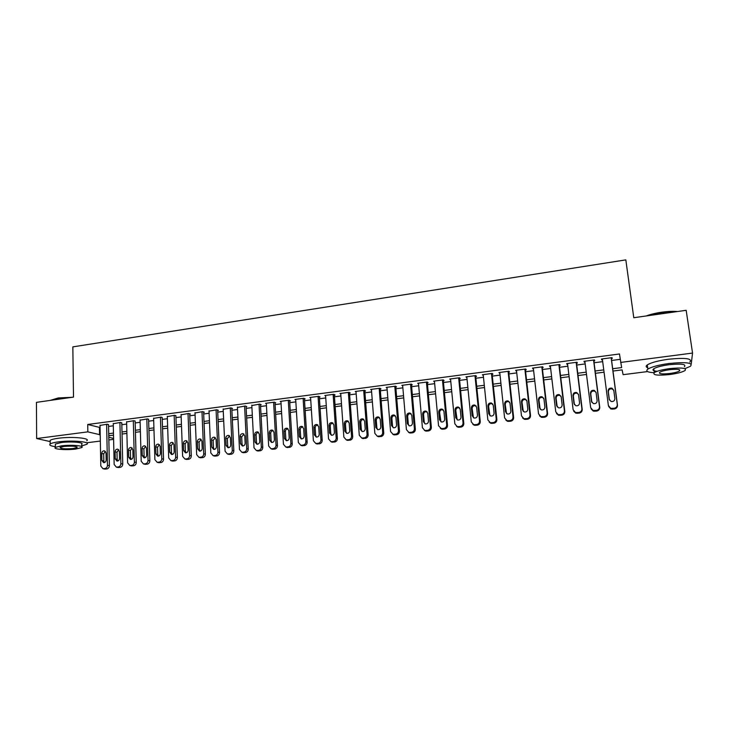 <?xml version="1.0" encoding="UTF-8"?>
<svg xmlns="http://www.w3.org/2000/svg" width="729" height="729" viewBox="0 0 729 729"><rect width="100%" height="100%" fill="white"/><g stroke="black" fill="none" stroke-linecap="round" stroke-linejoin="round"><path stroke-width="1.09" d="M647.58 371.571L623.104 374.679L622.119 369.885L612.989 371.061M113.606 439.368L108.858 439.97M100.329 441.054L86.742 442.776M108.539 424.807L107.291 424.187L100.028 425.417M121.789 423.066L120.586 422.437L113.268 423.677M135.147 421.307L133.99 420.669L126.609 421.927M148.616 419.53L147.504 418.883L140.068 420.168M162.203 417.744L161.127 417.088L153.628 418.391M175.889 415.94L174.869 415.275L167.305 416.596M189.695 414.127L190.387 414.036L188.72 413.452L181.102 414.792M203.619 412.295L204.32 412.204L202.689 411.612L195.007 412.969M217.661 410.445L218.363 410.354L216.777 409.753L209.032 411.138M231.813 408.586L232.524 408.486L230.984 407.876L223.174 409.288M246.092 406.7L246.812 406.609L245.308 405.989L237.435 407.42M260.49 404.805L261.21 404.713L259.761 404.085L251.824 405.543M275.006 402.9L275.735 402.8L274.332 402.162L265.575 403.319L266.331 403.647M289.65 400.968L290.388 400.868L289.03 400.221L280.2 401.387L280.957 401.743M304.421 399.027L305.169 398.927L303.856 398.271L294.944 399.446L295.719 399.82M319.32 397.059L320.067 396.968L318.81 396.294L309.825 397.478L310.6 397.879M334.347 395.082L335.103 394.981L333.891 394.307L324.833 395.501L325.617 395.929M349.51 393.086L350.275 392.986L349.109 392.302L339.969 393.505L340.762 393.961M364.801 391.072L365.566 390.972L364.464 390.279L355.233 391.491L356.044 391.983M380.228 389.049L381.003 388.94L379.946 388.229L370.642 389.459L371.462 389.997M395.792 386.999L396.567 386.899L395.565 386.17L386.179 387.409L387.017 387.992M411.493 384.93L412.277 384.83L411.329 384.092L401.852 385.34L402.709 385.969M424.369 430.365L425.763 431.085L428.424 430.948C430.356 430.52 431.331 429.308 431.349 427.322L427.258 382.014L417.671 383.254L418.537 383.946M443.314 380.738L444.116 380.638L443.278 379.882L433.637 381.149L434.511 381.896M459.434 378.615L460.245 378.515L459.47 377.75L449.738 379.025L450.622 379.782M475.709 376.474L476.52 376.374L475.8 375.59L465.986 376.884L466.888 377.64M492.121 374.314L492.95 374.205L492.285 373.421L482.379 374.724L483.291 375.481M508.696 372.136L509.525 372.027L508.924 371.225L498.928 372.546L499.848 373.303M525.409 369.931L526.256 369.822L525.718 369.011L515.622 370.341L516.56 371.097M542.285 367.717L543.132 367.598L542.658 366.778L532.471 368.118L533.418 368.883M559.316 365.475L560.173 365.357L559.763 364.518L549.484 365.876L550.441 366.641M576.502 363.206L577.368 363.097L577.022 362.24L566.643 363.607L567.618 364.382M593.853 360.928L594.718 360.809L594.445 359.944L583.975 361.329L584.284 362.185L584.95 362.094M612.688 368.728L621.646 367.58L619.477 353.975L87.726 424.478L100.073 427.549M108.575 426.429L113.314 425.809M121.825 424.697L126.664 424.059M135.193 422.938L140.123 422.291M148.67 421.171L153.691 420.515M162.248 419.394L167.378 418.719M175.953 417.599L181.175 416.915M189.759 415.785L195.09 415.083M203.692 413.963L209.123 413.243M217.734 412.113L223.274 411.393M231.895 410.263L237.536 409.516M246.174 408.386L251.933 407.629M260.581 406.5L266.44 405.725M275.106 404.595L281.084 403.811M289.759 402.672L295.846 401.87M304.531 400.731L310.736 399.92M319.439 398.781L325.754 397.952M334.474 396.804L340.908 395.965M349.638 394.817L356.189 393.961M364.937 392.813L371.617 391.938M380.365 390.79L387.172 389.897M395.938 388.748L402.864 387.837M411.639 386.689L418.701 385.759M427.486 384.611L434.675 383.664M443.478 382.515L450.795 381.549M459.607 380.401L467.061 379.417M475.891 378.26L483.473 377.267M492.312 376.109L500.039 375.098M508.888 373.931L516.752 372.902M525.618 371.744L533.628 370.687M542.494 369.53L550.65 368.455M559.535 367.298L567.836 366.204M576.73 365.038L585.177 363.926M594.08 362.76L602.692 361.639M611.604 360.463L620.188 359.342M611.358 358.622L612.242 358.504L612.032 357.629L601.461 359.023L601.707 359.889L602.455 359.789M427.23 381.996L428.123 382.743L427.331 382.843M50.164 441.583L36.641 438.539L36.45 402.353L73.501 397.105L72.836 346.876L625.828 259.879L633.774 317.726L686.171 310.308L692.55 353.073L691.21 364.099M36.641 438.539L87.845 431.86L100.21 434.794M87.726 424.478L87.845 431.86M620.598 362.441L692.55 353.073M108.721 433.691L113.469 433.081M121.998 431.978L126.846 431.358M135.384 430.256L140.323 429.618M148.88 428.515L153.919 427.868M162.494 426.766L167.624 426.101M176.208 424.998L181.448 424.314M190.05 423.212L195.381 422.519M204.002 421.417L209.442 420.715M218.062 419.603L223.612 418.883M232.25 417.772L237.909 417.043M246.557 415.922L252.325 415.184M260.991 414.063L266.86 413.307M275.535 412.195L281.522 411.42M290.215 410.299L296.311 409.516M305.023 408.386L311.228 407.593M319.949 406.463L326.282 405.652M335.012 404.522L341.464 403.693M350.202 402.563L356.773 401.715M365.53 400.595L372.218 399.729M380.994 398.599L387.81 397.715M396.585 396.585L403.529 395.692M412.322 394.562L419.394 393.651M428.205 392.512L435.404 391.582M444.225 390.443L451.552 389.505M460.382 388.366L467.854 387.4M476.693 386.261L484.302 385.276M493.15 384.137L500.896 383.144M509.762 381.996L517.645 380.985M526.52 379.836L534.548 378.807M543.442 377.658L551.607 376.601M560.51 375.453L568.83 374.387M577.742 373.239L586.216 372.145M595.128 370.997L603.758 369.885M108.794 437.236L113.587 438.466M604.059 372.209L595.429 373.312M586.499 374.46L578.024 375.544M569.112 376.693L560.783 377.759M551.88 378.898L543.706 379.946M534.813 381.085L526.775 382.114M517.9 383.263L510.008 384.274M501.142 385.404L493.387 386.397M484.53 387.536L476.921 388.511M468.073 389.651L460.6 390.607M451.77 391.737L444.435 392.685M435.605 393.815L428.406 394.735M419.594 395.865L412.523 396.776M403.72 397.906L396.776 398.79M387.983 399.92L381.167 400.795M372.391 401.925L365.703 402.782M356.937 403.902L350.367 404.75M341.619 405.871L335.167 406.7M326.428 407.821L320.095 408.632M311.374 409.753L305.159 410.545M296.448 411.666L290.342 412.45M281.649 413.562L275.662 414.327M266.978 415.448L261.1 416.195M252.434 417.307L246.666 418.045M238.009 419.157L232.351 419.886M223.712 420.998L218.162 421.708M209.533 422.811L204.084 423.513M195.472 424.615L190.123 425.299M181.521 426.401L176.281 427.076M167.697 428.178L162.558 428.834M153.983 429.937L148.944 430.584M140.387 431.686L135.439 432.315M126.892 433.409L122.053 434.037M113.514 435.131L108.767 435.742M99.436 427.631L99.572 434.876M601.598 359.005L601.707 359.889M584.175 361.302L584.284 362.185M566.925 363.571L567.025 364.454M549.83 365.83L549.93 366.705M532.89 368.063L532.99 368.938M516.105 370.277L516.196 371.143M499.465 372.473L499.565 373.339M482.99 374.642L483.072 375.508M466.651 376.802L466.742 377.658M450.467 378.934L450.549 379.791M443.232 379.891L447.506 425.399C447.497 427.394 446.512 428.606 444.572 429.044L441.856 429.171L438.548 425.772L434.502 381.905M611.148 357.739L617.281 404.467C617.335 406.554 616.287 407.83 614.155 408.295L610.711 408.331L608.369 405.524L602.336 358.905M608.633 406.463L610.92 409.015L614.356 408.978C616.488 408.522 617.527 407.247 617.472 405.16L611.239 357.729M614.866 398.535C614.702 400.859 613.417 401.834 611.002 401.442L609.171 399.219L608.123 391.09C608.305 388.73 609.608 387.773 612.05 388.211L613.8 390.389L614.866 398.535M609.408 400.011L608.341 391.837C608.524 389.486 609.827 388.539 612.26 388.976L613.809 390.434M646.158 315.976C650.396 314.363 655.581 313.106 661.732 312.203C667.882 311.356 673.131 311.128 677.469 311.538M675.993 311.748L661.795 312.568L647.744 315.748M684.895 368.664L690.445 366.286C693.334 362.76 686.226 361.821 669.122 363.489C658.697 364.947 651.626 366.815 647.89 369.084C645.338 371.134 647.425 372.346 654.15 372.719M689.825 362.113C692.696 358.513 685.597 357.556 668.502 359.233C658.096 360.7 651.033 362.586 647.306 364.901C645.694 366.095 645.821 367.042 647.707 367.744M657.157 371.289C653.193 370.924 652.063 370.077 653.785 368.737C656.492 367.097 661.595 365.758 669.094 364.71C681.378 363.516 686.481 364.181 684.422 366.723M669.523 374.569C677.013 373.558 682.171 372.218 684.987 370.569C687.055 368.072 681.952 367.425 669.659 368.619C662.151 369.649 657.039 370.979 654.332 372.592C652.337 375.089 657.403 375.745 669.523 374.569M669.632 369.694C664.793 370.359 661.504 371.216 659.736 372.264C658.451 373.877 661.713 374.296 669.55 373.53C674.38 372.874 677.697 372.018 679.501 370.961C680.822 369.348 677.533 368.929 669.632 369.694M50.164 400.412L58.247 397.952L72.381 397.269M70.312 397.56L58.01 398.307L50.292 400.394M81.712 445.902L86.769 444.316C91.18 441.765 71.889 440.024 58.438 441.883C54.156 442.448 51.404 443.15 50.192 443.97C48.87 445.1 50.602 445.984 55.377 446.649M86.715 440.763C91.116 438.175 71.843 436.37 58.402 438.247C54.119 438.812 51.376 439.523 50.155 440.362L50.173 441.738M55.358 445.018L55.349 444.043L61.309 442.539C70.95 441.209 84.846 442.448 81.684 444.289L81.721 446.604M75.698 449.064L81.739 447.57C84.901 445.756 70.986 444.553 61.345 445.875L55.386 447.36C52.306 449.219 66.275 450.349 75.698 449.064M63.952 446.449L60.097 447.406C60.416 448.791 64.781 449.155 73.192 448.508L77.083 447.542C76.809 446.175 72.435 445.811 63.952 446.449M593.57 360.062L599.493 406.582C599.539 408.668 598.5 409.944 596.386 410.4L593.032 410.445L590.663 407.639L584.84 361.21M591.073 408.869L593.315 411.12L596.659 411.074C598.764 410.618 599.803 409.352 599.748 407.274L593.734 360.035M597.124 400.677C596.969 402.973 595.702 403.948 593.333 403.584L591.483 401.36L590.463 393.268C590.645 390.944 591.921 389.979 594.317 390.38L596.094 392.576L597.124 400.677M591.83 402.372L590.763 394.006C590.937 391.692 592.212 390.735 594.6 391.136L596.067 392.384M576.156 362.359L581.87 408.687C581.915 410.764 580.885 412.022 578.78 412.486L575.518 412.55L573.122 409.725L567.508 363.498M573.705 411.229L575.864 413.206L579.127 413.143C581.213 412.687 582.243 411.429 582.198 409.361L576.393 362.322M579.546 402.8C579.391 405.069 578.152 406.035 575.828 405.716L573.96 403.474L572.976 395.419C573.149 393.131 574.406 392.166 576.757 392.53L578.553 394.735L579.546 402.8M574.434 404.704L573.34 396.148C573.504 393.86 574.762 392.904 577.104 393.268L578.471 394.325M558.897 364.637L564.419 410.764C564.456 412.833 563.426 414.09 561.348 414.546L558.159 414.628L555.753 411.803L550.331 365.758M556.5 413.534L558.578 415.275L561.758 415.193C563.827 414.746 564.847 413.489 564.811 411.429L559.207 364.591M562.132 404.905C561.986 407.137 560.765 408.112 558.487 407.812L556.601 405.579L555.653 397.551C555.817 395.291 557.056 394.334 559.362 394.662L561.175 396.868L562.132 404.905M557.22 406.982L556.081 398.262C556.245 396.011 557.475 395.054 559.772 395.391L561.029 396.275M541.811 366.887L547.133 412.833C547.151 414.883 546.139 416.141 544.071 416.587L540.964 416.678L538.54 413.853L533.318 368.008M539.469 415.785L541.447 417.316L544.545 417.225C546.604 416.778 547.616 415.53 547.588 413.48L542.185 366.833M544.882 406.992C544.736 409.197 543.542 410.163 541.301 409.898L539.396 407.657L538.485 399.665C538.649 397.433 539.861 396.476 542.13 396.786L543.962 398.991L544.882 406.992M540.162 409.224L538.977 400.367C539.141 398.143 540.353 397.187 542.604 397.496L543.752 398.216M524.871 369.12L530.001 414.874C530.019 416.915 529.008 418.164 526.958 418.61L523.923 418.71L521.49 415.885L516.46 370.232M522.593 417.99L524.47 419.339L527.504 419.239C529.536 418.801 530.548 417.553 530.521 415.512L525.317 369.065M527.796 409.06C527.65 411.238 526.475 412.204 524.269 411.958L522.356 409.716L521.481 401.761C521.636 399.556 522.83 398.599 525.062 398.881L526.903 401.087L527.796 409.06M523.258 411.42L522.037 402.444C522.192 400.257 523.386 399.301 525.6 399.583L526.62 400.166M508.086 371.334L513.025 416.897C513.043 418.938 512.031 420.177 510.008 420.624L507.038 420.724L504.596 417.899L499.757 372.428M505.862 420.15L507.648 421.344L510.61 421.234C512.624 420.797 513.626 419.558 513.617 417.526L508.596 371.271M510.865 411.11C510.719 413.252 509.562 414.218 507.393 413.999L505.479 411.757L504.632 403.83C504.787 401.661 505.962 400.704 508.149 400.959L509.999 403.173L510.865 411.11M506.518 413.571L505.252 404.513C505.407 402.344 506.573 401.397 508.751 401.643L509.653 402.116M491.464 373.53L496.212 418.902C496.212 420.934 495.219 422.164 493.205 422.61L490.307 422.72L487.856 419.895L483.199 374.615M489.287 422.264L490.981 423.33L493.87 423.212C495.875 422.774 496.868 421.544 496.859 419.521L492.029 373.448M494.08 413.133C493.943 415.257 492.804 416.223 490.672 416.022L488.749 413.78L487.929 405.889C488.093 403.738 489.241 402.782 491.392 403.019L493.26 405.233L494.08 413.133M489.915 415.694L488.612 406.554C488.767 404.422 489.915 403.465 492.066 403.693L492.84 404.066M474.98 375.699L479.545 420.888C479.545 422.911 478.552 424.141 476.566 424.579L473.722 424.697L471.271 421.872L466.797 376.775M472.848 424.342L474.451 425.299L477.285 425.171C479.272 424.743 480.256 423.513 480.256 421.499L475.618 375.617M477.459 415.147C477.313 417.243 476.192 418.209 474.096 418.027L472.173 415.785L471.39 407.921C471.545 405.807 472.684 404.85 474.798 405.06L476.666 407.274L477.459 415.147M473.467 417.772L472.128 408.577C472.283 406.472 473.413 405.515 475.527 405.725L476.183 406.017M458.65 377.85L463.033 422.856C463.033 424.87 462.04 426.091 460.072 426.529L457.283 426.656L454.841 423.831L450.54 378.925M456.545 426.383L458.085 427.24L460.856 427.112C462.815 426.684 463.808 425.463 463.808 423.458L459.352 377.759M460.983 417.134C460.846 419.211 459.744 420.168 457.675 420.013L455.743 417.772L454.996 409.944C455.151 407.848 456.272 406.891 458.35 407.083L460.227 409.297L460.983 417.134M457.156 419.822L455.798 410.591C455.944 408.504 457.065 407.547 459.142 407.739L459.689 407.958M442.467 379.991L446.677 424.807C446.667 426.811 445.683 428.032 443.724 428.461L440.999 428.597M444.663 419.111C444.517 421.162 443.432 422.118 441.4 421.982L439.469 419.74L438.749 411.94C438.904 409.871 440.006 408.914 442.056 409.087L443.934 411.302L444.663 419.111M440.99 421.845L439.605 412.578C439.76 410.509 440.854 409.561 442.904 409.734L443.341 409.898M441.856 429.171L440.389 428.388M426.429 382.105L430.465 426.738C430.447 428.734 429.463 429.946 427.531 430.383L424.861 430.52L422.41 427.704L418.464 383.153M428.488 421.061C428.342 423.102 427.267 424.05 425.271 423.923L423.339 421.69L422.647 413.926C422.802 411.876 423.886 410.928 425.909 411.074L427.786 413.288L428.488 421.061M424.961 423.831L424.251 422.282L423.567 414.546C423.713 412.505 424.797 411.566 426.811 411.712L427.158 411.83M410.536 384.201L414.391 428.661C414.373 430.648 413.398 431.85 411.475 432.279L408.86 432.425L406.418 429.609L402.645 385.24M408.477 432.315L409.826 432.98L412.432 432.835C414.345 432.415 415.32 431.213 415.339 429.226L411.42 384.165M412.45 423.002C412.313 425.016 411.256 425.964 409.279 425.854L407.356 423.622L406.691 415.885C406.846 413.853 407.921 412.915 409.908 413.051L411.785 415.257L412.45 423.002M409.06 425.8L408.322 424.205L407.666 416.505C407.812 414.482 408.887 413.543 410.864 413.68L411.12 413.753M394.781 386.279L398.471 430.557C398.444 432.534 397.478 433.737 395.574 434.165L393.004 434.311L390.562 431.495L386.962 387.309M392.721 434.238L394.024 434.858L396.585 434.712C398.481 434.284 399.446 433.09 399.474 431.112L395.729 386.288M396.567 424.925C396.421 426.921 395.373 427.868 393.432 427.768L391.509 425.536L390.881 417.835C391.036 415.822 392.093 414.883 394.052 415.001L395.92 417.216L396.567 424.925M393.305 427.741L392.53 426.11L391.901 418.437C392.056 416.441 393.113 415.503 395.063 415.621L395.227 415.667M379.171 388.338L382.689 432.434C382.652 434.411 381.695 435.605 379.809 436.024L377.285 436.179L374.852 433.372L371.407 389.359M377.103 436.133L380.875 436.562C382.752 436.142 383.709 434.958 383.746 432.99L380.173 388.384M380.82 426.829C380.675 428.798 379.645 429.746 377.722 429.663L375.809 427.431L375.207 419.767C375.362 417.772 376.401 416.833 378.333 416.942L380.21 419.148L380.82 426.829M377.677 429.654L376.884 428.005L376.282 420.36C376.437 418.373 377.476 417.444 379.399 417.553L379.481 417.571M363.689 390.38L367.052 434.302C367.006 436.27 366.049 437.455 364.181 437.874L361.702 438.029L359.279 435.231L355.998 391.391M361.602 438.011L365.302 438.402C367.161 437.992 368.118 436.799 368.154 434.849L364.755 390.462M365.211 428.716C365.065 430.675 364.044 431.614 362.158 431.541L360.244 429.317L359.67 421.672C359.825 419.704 360.855 418.765 362.76 418.865L364.628 421.061L365.211 428.716M362.185 431.55L361.374 429.873L360.8 422.264C360.955 420.296 361.985 419.366 363.88 419.457L362.76 418.865M348.344 392.402L351.542 436.152C351.496 438.111 350.549 439.295 348.69 439.705L346.257 439.86L343.842 437.072L340.725 393.405M346.248 439.86L349.865 440.225C351.715 439.815 352.663 438.63 352.708 436.68L349.464 392.512M349.738 430.584C349.592 432.525 348.59 433.463 346.722 433.4L344.817 431.185L344.27 423.567C344.425 421.617 345.446 420.688 347.323 420.77L349.182 422.966L349.738 430.584M346.831 433.418L346.002 431.732L345.455 424.15C345.592 422.237 346.585 421.307 348.426 421.344M333.135 394.407L336.178 437.983C336.124 439.933 335.176 441.109 333.335 441.528L330.948 441.683L328.542 438.894L325.581 395.4M331.066 441.728L334.565 442.038C336.397 441.628 337.336 440.453 337.39 438.512L334.31 394.544M334.401 432.443C334.256 434.356 333.262 435.295 331.422 435.249L329.526 433.026L329.007 425.454C329.162 423.513 330.164 422.583 332.023 422.656L333.873 424.852L334.401 432.443M331.595 435.268L330.756 433.573L330.237 426.018C330.374 424.169 331.321 423.23 333.107 423.212M318.063 396.394L320.942 439.797C320.888 441.738 319.949 442.913 318.117 443.323L315.775 443.478L313.379 440.699L310.572 397.378M316.022 443.578L319.393 443.824C321.216 443.423 322.154 442.248 322.209 440.316L319.293 396.549M319.202 434.274C319.056 436.179 318.072 437.118 316.258 437.072L314.363 434.858L313.88 427.312C314.035 425.399 315.028 424.469 316.851 424.533L318.701 426.72L319.202 434.274M316.495 437.099L315.648 435.395L315.156 427.868C315.274 426.073 316.195 425.135 317.926 425.071M303.109 398.362L305.843 441.601C305.779 443.533 304.85 444.699 303.036 445.109L300.731 445.264L298.343 442.494L295.692 399.346M301.095 445.401L304.358 445.601C306.162 445.2 307.1 444.034 307.155 442.111L304.394 398.535M304.139 436.097C303.984 437.992 303.018 438.913 301.223 438.885L299.337 436.68L298.872 429.162C299.036 427.258 300.011 426.328 301.815 426.383L303.665 428.57L304.139 436.097M301.514 438.913L300.676 437.2L300.211 429.709C300.321 427.959 301.205 427.021 302.872 426.912M288.292 400.321L290.871 443.387C290.807 445.31 289.878 446.476 288.083 446.877L285.814 447.041L283.435 444.271L280.929 401.287M286.297 447.205L289.459 447.36C291.245 446.959 292.174 445.802 292.238 443.879L289.623 400.503M289.194 437.901C289.048 439.778 288.092 440.708 286.324 440.68L284.447 438.475L284.009 430.994C284.164 429.108 285.13 428.178 286.916 428.224L288.748 430.402L289.194 437.901M286.67 440.708L285.823 438.995L285.385 431.532C285.486 429.818 286.351 428.889 287.964 428.743M273.603 402.253L276.036 445.155C275.963 447.068 275.033 448.235 273.257 448.636L271.024 448.791L268.664 446.039L266.304 403.219M271.616 448.991L274.678 449.11C276.455 448.709 277.375 447.551 277.448 445.647L274.988 402.454M274.386 439.696C274.241 441.555 273.284 442.476 271.543 442.457L269.675 440.261L269.265 432.807C269.42 430.93 270.386 430.019 272.145 430.046L273.967 432.224L274.386 439.696M271.944 442.494L271.106 440.772L270.696 433.336C270.787 431.668 271.616 430.748 273.184 430.557M259.032 404.176L261.319 446.913C261.246 448.818 260.326 449.975 258.558 450.376L256.362 450.531L254.011 447.779L251.797 405.133M257.064 450.759L260.025 450.841C261.784 450.44 262.704 449.292 262.777 447.387L260.463 404.385M259.706 441.473C259.551 443.314 258.613 444.234 256.89 444.225L255.032 442.038L254.649 434.602C254.804 432.753 255.761 431.832 257.492 431.86L259.314 434.028L259.706 441.473M257.346 444.253L256.508 442.53L256.125 435.131C256.216 433.509 257.018 432.579 258.531 432.361M244.589 406.08L246.739 448.645C246.657 450.549 245.737 451.698 243.987 452.098L241.818 452.253L239.486 449.511L237.417 407.028M242.62 452.499L245.5 452.554C247.249 452.162 248.161 451.014 248.243 449.119L246.074 406.299M245.154 443.232C244.999 445.064 244.069 445.975 242.365 445.975L240.515 443.788L240.16 436.389C240.315 434.548 241.253 433.637 242.967 433.655L244.78 435.814L245.154 443.232M242.866 445.993L242.037 444.28L241.673 436.899L244.005 434.147M230.273 407.976L232.278 450.376C232.187 452.272 231.275 453.411 229.544 453.803L227.412 453.967L225.088 451.233L223.156 408.914M228.305 454.222L231.102 454.258C232.833 453.866 233.736 452.727 233.827 450.841L231.795 408.204M230.719 444.972C230.564 446.795 229.644 447.706 227.958 447.706L226.127 445.528L225.79 438.156C225.954 436.334 226.883 435.423 228.569 435.432L230.373 437.591L230.719 444.972M228.505 447.724L227.694 446.011L227.357 438.667L229.608 435.924M216.076 409.844L217.935 452.08C217.843 453.967 216.941 455.106 215.219 455.497L213.114 455.661L210.809 452.937L209.013 410.773M214.098 455.935L216.823 455.944C218.536 455.552 219.438 454.422 219.529 452.536L217.643 410.081M216.413 446.704C216.249 448.508 215.337 449.419 213.679 449.428L211.857 447.26L211.538 439.906C211.702 438.102 212.622 437.19 214.299 437.2L216.085 439.35L216.413 446.704M214.271 449.428L213.469 447.724L213.15 440.407L215.328 437.692M201.988 411.703L203.719 453.775C203.619 455.661 202.717 456.791 201.013 457.183L198.944 457.347L196.657 454.623L194.989 412.623M200.01 457.621L202.662 457.621C204.366 457.229 205.259 456.099 205.359 454.231L203.601 411.94M202.215 448.417C202.061 450.212 201.158 451.114 199.518 451.133L197.705 448.964L197.413 441.646C197.577 439.851 198.488 438.949 200.138 438.949L201.924 441.091L202.215 448.417M200.147 451.123L199.363 449.428L199.063 442.138L201.177 439.441M188.027 413.543L189.622 455.461C189.522 457.329 188.62 458.459 186.925 458.851L184.893 459.006L182.614 456.299L181.084 414.455M186.041 459.297L188.62 459.279C190.305 458.887 191.198 457.766 191.299 455.898L189.686 413.79M188.146 450.121C187.991 451.898 187.098 452.8 185.476 452.827L183.672 450.659L183.407 443.378C183.571 441.583 184.473 440.69 186.105 440.68L187.872 442.822L188.146 450.121M186.141 452.809L185.366 451.123L185.102 443.852L187.143 441.173M174.176 415.366L175.643 457.129C175.534 458.988 174.641 460.117 172.964 460.5L170.951 460.664L168.691 457.958L167.296 416.277M172.181 460.956L174.696 460.919C176.372 460.537 177.256 459.416 177.366 457.557L175.88 415.621M174.195 451.807C174.031 453.575 173.147 454.468 171.543 454.504L169.757 452.344L169.511 445.082C169.684 443.314 170.577 442.412 172.19 442.403L173.949 444.535L174.195 451.807M172.254 454.468L171.497 452.791L171.251 445.556L173.229 442.904M160.444 417.179L161.774 458.778C161.665 460.637 160.781 461.758 159.113 462.14L157.127 462.304L154.885 459.598L153.619 418.082M158.439 462.605L160.89 462.55C162.549 462.177 163.433 461.056 163.542 459.206L162.184 417.435M160.362 453.484C160.198 455.233 159.323 456.126 157.737 456.163L155.96 454.012L155.733 446.777C155.906 445.018 156.79 444.125 158.384 444.107L160.134 446.239L160.362 453.484M158.475 456.117L157.737 454.459L157.519 447.242L159.432 444.608M146.821 418.975L148.033 460.418C147.914 462.268 147.03 463.389 145.381 463.762L143.422 463.926L141.198 461.238L140.059 419.868M144.798 464.227L147.194 464.173C148.844 463.79 149.718 462.678 149.837 460.837L148.607 419.23M146.638 455.142C146.474 456.883 145.609 457.766 144.041 457.812L142.273 455.671L142.073 448.463C142.246 446.713 143.121 445.82 144.697 445.802L146.438 447.925L146.638 455.142M144.816 457.757L144.096 456.099L143.895 448.918L145.745 446.312M133.316 420.761L134.391 462.049C134.282 463.89 133.398 465.002 131.758 465.375L129.835 465.539L127.621 462.851L126.6 421.644M131.275 465.849L133.617 465.776C135.248 465.403 136.123 464.291 136.241 462.459L135.138 421.016M133.033 456.782C132.869 458.514 132.004 459.398 130.455 459.443L128.705 457.311L128.523 450.13C128.696 448.39 129.571 447.506 131.129 447.478L132.851 449.602L133.033 456.782M131.266 459.379L130.564 457.73L130.382 450.577L132.177 447.989M119.92 422.528L120.877 463.653C120.75 465.494 119.875 466.596 118.253 466.97L116.348 467.134L114.152 464.455L113.259 423.403M117.852 467.444L120.148 467.362C121.77 466.988 122.636 465.895 122.754 464.063L121.779 422.784M119.538 458.413C119.365 460.136 118.517 461.02 116.986 461.065L115.246 458.933L115.082 451.78C115.264 450.057 116.121 449.173 117.661 449.137L119.374 451.26L119.538 458.413M117.825 460.983L117.141 459.352L116.986 452.226L118.727 449.665M106.634 424.278L107.464 465.257C107.336 467.089 106.47 468.191 104.858 468.556L102.98 468.72L100.802 466.05L100.028 425.153M104.548 469.029L106.789 468.947C108.393 468.574 109.259 467.471 109.386 465.649L108.53 424.533M106.152 460.035C105.978 461.739 105.14 462.623 103.618 462.678L101.896 460.546L101.759 453.429C101.932 451.707 102.789 450.832 104.311 450.795L106.015 452.9L106.152 460.035M104.493 462.578L103.828 460.965L103.691 453.857L105.377 451.324M617.472 405.16L617.281 404.467M614.356 408.978L614.155 408.295M612.579 409.188L612.369 408.504M609.171 399.219L609.398 399.939M608.123 391.09L608.341 391.837M599.748 407.274L599.493 406.582M596.659 411.074L596.386 410.4M594.9 411.284L594.618 410.609M591.483 401.36L591.775 402.062M590.463 393.268L590.763 394.006M582.198 409.361L581.87 408.687M579.127 413.143L578.78 412.486M577.377 413.352L577.031 412.687M573.96 403.474L574.315 404.176M572.976 395.419L573.34 396.148M564.811 411.429L564.419 410.764M561.758 415.193L561.348 414.546M560.027 415.402L559.617 414.746M556.601 405.579L557.02 406.263M555.653 397.551L556.081 398.262M547.588 413.48L547.133 412.833M544.545 417.225L544.071 416.587M542.841 417.435L542.358 416.797M539.396 407.657L539.888 408.331M538.485 399.665L538.977 400.367M530.521 415.512L530.001 414.874M527.504 419.239L526.958 418.61M525.8 419.439L525.263 418.82M522.356 409.716L522.912 410.381M521.481 401.761L522.037 402.444M513.617 417.526L513.025 416.897M510.61 421.234L510.008 420.624M508.924 421.435L508.323 420.815M505.479 411.757L506.09 412.404M504.632 403.83L505.252 404.513M496.859 419.521L496.212 418.902M493.87 423.212L493.205 422.61M492.203 423.412L491.537 422.802M488.749 413.78L489.423 414.418M487.929 405.889L488.612 406.554M480.256 421.499L479.545 420.888M477.285 425.171L476.566 424.579M475.636 425.372L474.907 424.77M472.173 415.785L472.911 416.414M471.39 407.921L472.128 408.577M463.808 423.458L463.033 422.856M460.856 427.112L460.072 426.529M459.215 427.312L458.432 426.72M455.743 417.772L456.545 418.391M454.996 409.944L455.798 410.591M447.506 425.399L446.677 424.807M444.572 429.044L443.724 428.461M442.95 429.235L442.102 428.652M439.469 419.74L440.325 420.341M438.749 411.94L439.605 412.578M431.349 427.322L430.465 426.738M428.424 430.948L427.531 430.383M426.82 431.14L425.918 430.566M423.339 421.69L424.251 422.282M422.647 413.926L423.567 414.546M415.339 429.226L414.391 428.661M412.432 432.835L411.475 432.279M410.846 433.026L409.88 432.47M407.356 423.622L408.322 424.205M406.691 415.885L407.666 416.505M399.474 431.112L398.471 430.557M396.585 434.712L395.574 434.165M395.009 434.894L393.988 434.347M391.509 425.536L392.53 426.11M390.881 417.835L391.901 418.437M383.746 432.99L382.689 432.434M380.875 436.562L379.809 436.024M379.308 436.753L378.233 436.215M375.809 427.431L376.884 428.005M375.207 419.767L376.282 420.36M368.154 434.849L367.052 434.302M365.302 438.402L364.181 437.874M363.753 438.585L362.623 438.056M360.244 429.317L361.374 429.873M359.67 421.672L360.8 422.264M352.708 436.68L351.542 436.152M349.865 440.225L348.69 439.705M348.325 440.407L347.15 439.888M344.817 431.185L346.002 431.732M344.27 423.567L345.455 424.15M337.39 438.512L336.178 437.983M334.565 442.038L333.335 441.528M333.044 442.211L331.813 441.701M329.526 433.026L330.756 433.573M329.007 425.454L330.237 426.018M322.209 440.316L320.942 439.797M319.393 443.824L318.117 443.323M317.89 444.007L316.605 443.505M314.363 434.858L315.648 435.395M313.88 427.312L315.156 427.868M307.155 442.111L305.843 441.601M304.358 445.601L303.036 445.109M302.863 445.784L301.533 445.291M299.337 436.68L300.676 437.2M298.872 429.162L300.211 429.709M292.238 443.879L290.871 443.387M289.459 447.36L288.083 446.877M287.973 447.542L286.597 447.059M284.447 438.475L285.823 438.995M284.009 430.994L285.385 431.532M277.448 445.647L276.036 445.155M274.678 449.11L273.257 448.636M273.211 449.283L271.78 448.809M269.675 440.261L271.106 440.772M269.265 432.807L270.696 433.336M262.777 447.387L261.319 446.913M260.025 450.841L258.558 450.376M258.567 451.014L257.1 450.549M255.032 442.038L256.508 442.53M254.649 434.602L256.125 435.131M248.243 449.119L246.739 448.645M245.5 452.554L243.987 452.098M244.06 452.727L242.538 452.272M240.515 443.788L242.037 444.28M240.16 436.389L241.673 436.899M233.827 450.841L232.278 450.376M231.102 454.258L229.544 453.803M229.662 454.431L228.104 453.976M226.127 445.528L227.694 446.011M225.79 438.156L227.357 438.667M219.529 452.536L217.935 452.08M216.823 455.944L215.219 455.497M215.401 456.117L213.788 455.671M211.857 447.26L213.469 447.724M211.538 439.906L213.15 440.407M205.359 454.231L203.719 453.775M202.662 457.621L201.013 457.183M201.25 457.785L199.6 457.347M197.705 448.964L199.363 449.428M197.413 441.646L199.063 442.138M191.299 455.898L189.622 455.461M188.62 459.279L186.925 458.851M187.225 459.443L185.53 459.015M183.672 450.659L185.366 451.123M183.407 443.378L185.102 443.852M177.366 457.557L175.643 457.129M174.696 460.919L172.964 460.5M173.311 461.083L171.57 460.664M169.757 452.344L171.497 452.791M169.511 445.082L171.251 445.556M163.542 459.206L161.774 458.778M160.89 462.55L159.113 462.14M159.514 462.715L157.737 462.304M155.96 454.012L157.737 454.459M155.733 446.777L157.519 447.242M149.837 460.837L148.033 460.418M147.194 464.173L145.381 463.762M145.827 464.327L144.014 463.926M142.273 455.671L144.096 456.099M142.073 448.463L143.895 448.918M136.241 462.459L134.391 462.049M133.617 465.776L131.758 465.375M132.259 465.931L130.4 465.539M128.705 457.311L130.564 457.73M128.523 450.13L130.382 450.577M122.754 464.063L120.877 463.653M120.148 467.362L118.253 466.97M118.8 467.526L116.904 467.134M115.246 458.933L117.141 459.352M115.082 451.78L116.986 452.226M109.386 465.649L107.464 465.257M106.789 468.947L104.858 468.556M105.459 469.102L103.518 468.72M101.896 460.546L103.828 460.965M101.759 453.429L103.691 453.857M610.92 409.015L610.711 408.331M612.05 388.211L612.26 388.976M679.31 369.685L679.501 370.961M653.785 368.737L654.332 372.592M647.89 369.084L647.306 364.901M77.074 446.923L77.083 447.542M55.349 444.043L55.386 447.36M50.192 443.97L50.155 440.362M593.315 411.12L593.032 410.445M594.317 390.38L594.6 391.136M575.864 413.206L575.518 412.55M576.757 392.53L577.104 393.268M558.578 415.275L558.159 414.628M559.362 394.662L559.772 395.391M541.447 417.316L540.964 416.678M542.13 396.786L542.604 397.496M524.47 419.339L523.923 418.71M525.062 398.881L525.6 399.583M507.648 421.344L507.038 420.724M508.149 400.959L508.751 401.643M490.981 423.33L490.307 422.72M491.392 403.019L492.066 403.693M474.451 425.299L473.722 424.697M474.798 405.06L475.527 405.725M458.085 427.24L457.283 426.656M458.35 407.083L459.142 407.739M442.056 409.087L442.904 409.734M425.763 431.085L424.861 430.52M425.909 411.074L426.811 411.712M409.826 432.98L408.86 432.425M409.908 413.051L410.864 413.68M394.024 434.858L393.004 434.311M394.052 415.001L395.063 415.621M378.36 436.717L377.285 436.179M378.333 416.942L379.399 417.553M362.832 438.557L361.702 438.029M347.441 440.38L346.257 439.86M347.323 420.77L348.371 421.289M332.178 442.193L330.948 441.683M332.023 422.656L332.998 423.121M317.051 443.979L315.775 443.478M316.851 424.533L317.762 424.934M302.061 445.756L300.731 445.264M301.815 426.383L302.663 426.747M287.19 447.524L285.814 447.041M286.916 428.224L287.709 428.543M272.446 449.264L271.024 448.791M272.145 430.046L272.874 430.329M257.838 450.996L256.362 450.531M257.492 431.86L258.184 432.106M243.34 452.718L241.818 452.253M242.967 433.655L243.614 433.873M228.97 454.422L227.412 453.967M228.569 435.432L229.17 435.632M214.727 456.108L213.114 455.661M214.299 437.2L214.864 437.373M200.593 457.776L198.944 457.347M200.138 438.949L200.666 439.104M186.588 459.434L184.893 459.006M186.105 440.68L186.597 440.826M172.691 461.083L170.951 460.664M172.19 442.403L172.655 442.53M158.913 462.715L157.127 462.304M145.244 464.327L143.422 463.926M131.694 465.931L129.835 465.539M118.244 467.526L116.348 467.134M104.912 469.102L102.98 468.72"/></g></svg>
